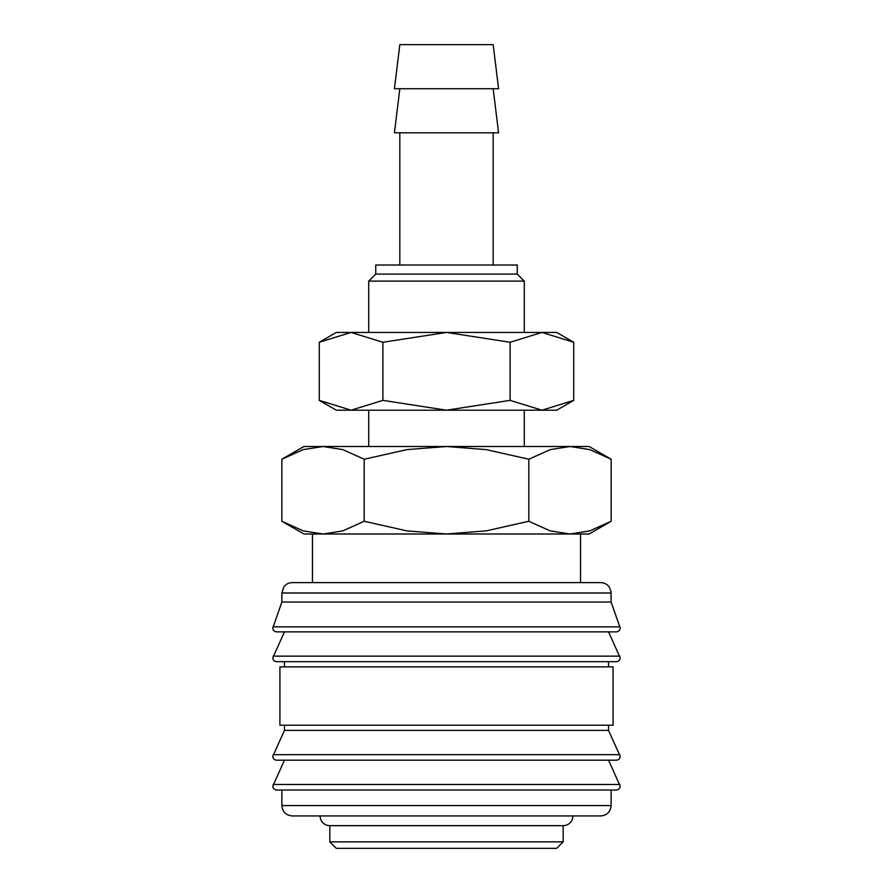 <?xml version="1.0" encoding="UTF-8"?>
<svg xmlns="http://www.w3.org/2000/svg" width="893" height="893" viewBox="0 0 893 893"><rect width="100%" height="100%" fill="white"/><g stroke="black" fill="none" stroke-linecap="round" stroke-linejoin="round"><path stroke-width="1.34" d="M611.125 592.985L281.875 592.985L281.875 602.049L272.8 627.98C273.001 630.324 274.307 631.619 276.685 631.864L616.315 631.864C618.693 631.619 619.999 630.324 620.2 627.98L611.125 602.049L611.024 591.523L609.238 587.014C607.128 584.167 604.304 582.705 600.755 582.616L580.539 582.616L580.539 534.003L569.991 534.003L550.155 530.877L528.823 521.266L486.16 530.877L446.5 534.003L589.09 534.003L611.147 521.266L589.815 530.877L569.991 534.003M446.5 631.864L284.465 631.864L272.8 657.795C273.001 660.139 274.307 661.434 276.685 661.68L616.315 661.68C618.693 661.434 619.999 660.139 620.2 657.795L608.535 631.864M284.465 725.205L284.465 730.385L272.8 756.315C273.001 758.659 274.307 759.954 276.685 760.2L616.315 760.2C618.693 759.954 619.999 758.659 620.2 756.315L608.535 730.385L608.535 725.205M446.5 760.2L284.465 760.2L272.8 786.13C273.001 788.463 274.307 789.769 276.685 790.015L616.315 790.015C618.693 789.769 619.999 788.463 620.2 786.13L608.535 760.2M323.009 534.003L303.185 530.877L281.853 521.266L303.91 534.003L446.5 534.003L406.84 530.877L364.177 521.266L342.845 530.877L323.009 534.003L312.461 534.003L312.461 582.616L292.245 582.616L600.755 582.616M272.968 626.853L620.032 626.853M608.535 666.87L608.535 661.68M446.5 661.68L284.465 661.68L284.465 666.87M613.078 725.205L613.078 666.87L279.922 666.87L279.922 725.205L613.078 725.205M281.875 790.015L281.875 805.575L611.125 805.575L611.125 790.015M329.83 825.668L329.83 841.865L336.315 848.35L556.685 848.35L563.17 841.865L563.17 825.668L329.83 825.668A9.723 9.723 0 0 1 320.107 815.945L600.755 815.945C607.061 815.331 610.511 811.871 611.125 805.575M498.573 88.72L493.17 44.65L399.83 44.65L394.427 88.72L498.573 88.72M399.83 88.72L394.427 132.8L498.573 132.8L493.17 88.72M493.17 265.02L493.17 132.8M399.83 132.8L399.83 265.02M524.28 332.43L524.28 281.105L517.259 274.095L517.259 265.02L375.741 265.02L375.741 274.095L368.72 281.105L368.72 332.43M524.28 446.5L524.28 410.2M368.72 410.2L368.72 446.5M611.147 459.236L589.09 446.5L569.991 446.5L589.815 449.625L611.147 459.236L611.147 521.266M303.91 446.5L281.853 459.236L303.185 449.625L323.009 446.5L569.991 446.5L550.155 449.625L528.823 459.236L486.16 449.625L446.5 446.5L406.84 449.625L364.177 459.236L342.845 449.625L323.009 446.5L303.91 446.5M563.17 825.668A9.723 9.723 0 0 0 572.893 815.945M580.539 582.616L312.461 582.616M364.177 521.266L364.177 459.236M281.853 521.266L281.853 459.236M528.823 521.266L528.823 459.236M368.72 281.105L524.28 281.105M375.741 274.095L517.259 274.095M329.83 841.865L563.17 841.865M281.875 805.575C282.489 811.871 285.939 815.331 292.245 815.945L446.5 815.945M284.465 730.385L608.535 730.385M281.875 602.049L611.125 602.049M573.73 342.265L556.685 332.43L541.928 332.43L573.73 342.265L573.73 400.365L541.928 410.2L510.115 400.365L446.5 410.2L556.685 410.2L573.73 400.365M336.315 332.43L319.27 342.265L351.072 332.43L446.5 332.43L510.115 342.265L541.928 332.43L446.5 332.43L382.885 342.265L351.072 332.43L336.315 332.43M319.27 400.365L336.315 410.2L446.5 410.2L382.885 400.365L351.072 410.2L319.27 400.365L319.27 342.265M382.885 400.365L382.885 342.265M510.115 400.365L510.115 342.265M273.158 656.154L619.842 656.154M273.158 754.674L619.842 754.674M273.158 784.489L619.842 784.489M281.875 592.985L283.762 587.014C285.872 584.167 288.696 582.705 292.245 582.616"/></g></svg>
